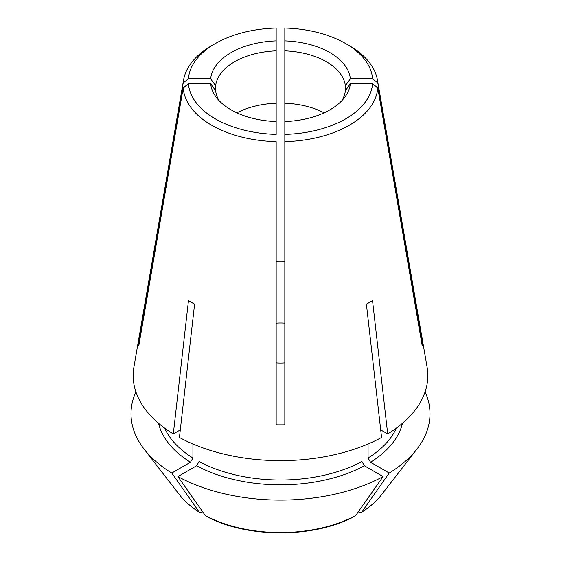 <?xml version="1.0" encoding="UTF-8"?>
<svg xmlns="http://www.w3.org/2000/svg" width="561" height="561" viewBox="0 0 561 561"><rect width="100%" height="100%" fill="white"/><g stroke="black" fill="none" stroke-linecap="round" stroke-linejoin="round"><path stroke-width="0.84" d="M139.703 340.527L138.84 340.527A141.723 81.822 180 0 0 138.84 345.534L183.209 87.965L188.412 83.715A92.193 53.225 0 0 0 276.166 134.381L276.166 40.883A69.999 40.413 0 0 0 210.634 78.715L215.648 85.791L215.648 90.798A64.999 37.524 0 0 0 219.134 100.664M215.648 85.791A64.999 37.524 0 0 1 276.166 50.848L276.166 28.05A92.193 53.225 0 0 0 215.312 43.583A92.193 53.225 0 0 0 188.412 78.715L210.634 78.715M215.312 43.583L211.63 45.707A97.39 56.226 0 0 0 183.594 79.872A97.39 56.226 0 0 0 183.209 82.958L188.412 78.715M188.412 83.715L210.634 83.715A69.999 40.413 0 0 0 216.595 97.719A69.999 40.413 0 0 0 276.166 121.555L276.166 103.21A64.999 37.524 0 0 0 236.889 112.831M183.209 87.965A97.39 56.226 0 0 0 276.166 141.631L276.166 424.817A141.723 81.822 180 0 0 284.834 424.817L284.834 137.024M341.866 100.664A64.999 37.524 0 0 0 345.352 90.798L345.352 85.791L350.366 78.715A69.999 40.413 0 0 0 284.834 40.883L284.834 28.05A92.193 53.225 0 0 1 345.688 43.583L349.37 45.707A97.39 56.226 0 0 1 377.406 79.872L427.096 367.125A147.326 85.062 0 0 1 387.693 433.933L380.709 429.894M350.366 78.715L372.588 78.715A92.193 53.225 0 0 0 345.688 43.583M372.588 78.715L377.791 82.958A97.39 56.226 0 0 0 377.406 79.872M345.352 90.798L350.366 83.715L372.588 83.715L377.791 87.965A97.39 56.226 0 0 1 284.834 141.631L284.834 40.883M389.229 473.028A508836.979 293778.582 60 0 1 361.796 512.025A110.713 63.919 0 0 0 381.571 494.725L416.97 449.024A149.492 86.31 0 0 1 389.229 473.028L370.526 462.229L368.072 457.986L368.072 443.982M416.97 449.024A149.492 86.31 0 0 0 425.098 391.88M358.318 511.793L359.138 512.263L361.796 512.025L361.347 512.452C369.699 507.228 376.438 501.324 381.571 494.725M135.902 391.88A149.492 86.31 0 0 0 144.03 449.024A149.492 86.31 0 0 0 171.771 473.028L190.474 462.229L192.928 457.986L192.928 443.982M202.682 511.793L201.862 512.263L199.204 512.025A518661.035 299450.531 -60 0 1 171.771 473.028M179.429 494.725C184.562 501.324 191.301 507.228 199.646 512.445L199.204 512.025A110.713 63.919 0 0 1 179.429 494.725L144.03 449.024M205.866 516.036L205.333 515.566A518661.035 299450.531 -60 0 1 177.9 476.562L196.602 465.77L199.05 461.521A119.598 69.045 0 0 0 361.95 461.521L361.95 446.458M199.05 461.521L199.05 446.458M361.95 461.521L364.398 465.77L383.1 476.562A508836.965 293778.568 60 0 1 355.667 515.566L355.134 516.036M177.9 476.562A149.492 86.31 0 0 0 383.1 476.562M276.166 261.244A141.723 81.822 180 0 1 284.834 261.244M276.166 323.171A34.663 20.014 180 0 1 284.834 323.171M284.834 362.89A34.663 20.014 180 0 1 276.166 362.89M210.634 83.715L215.648 90.798M138.84 340.527L183.209 82.958M421.297 340.527L422.16 340.527A141.723 81.822 180 0 1 422.16 345.534L377.791 87.965M180.291 429.894L173.307 433.933L188.468 300.64A125.888 72.685 0 0 0 194.597 304.174L179.436 437.468A147.326 85.062 0 0 0 381.564 437.468L366.403 304.174A125.888 72.685 0 0 0 372.532 300.64L387.693 433.933M284.834 134.381A92.193 53.225 0 0 0 372.588 83.715M284.834 121.555A69.999 40.413 0 0 0 344.405 97.719A69.999 40.413 0 0 0 350.366 83.715M183.594 79.872L133.904 367.125A147.326 85.062 0 0 0 173.307 433.933M377.791 82.958L422.16 340.527M345.352 85.791A64.999 37.524 0 0 0 284.834 50.848M324.111 112.831A64.999 37.524 0 0 0 284.834 103.21M368.072 457.986A119.598 69.045 0 0 0 396.332 428.141M370.526 462.229A123.062 71.051 0 0 0 402.454 423.303M164.668 428.141A119.598 69.045 0 0 0 192.928 457.986M158.546 423.303A123.062 71.051 0 0 0 190.474 462.229M196.602 465.77A123.062 71.051 0 0 0 364.398 465.77M205.333 515.566A110.713 63.919 0 0 0 355.667 515.566M355.127 516.043C314.875 538.441 246.125 538.441 205.873 516.043"/></g></svg>
